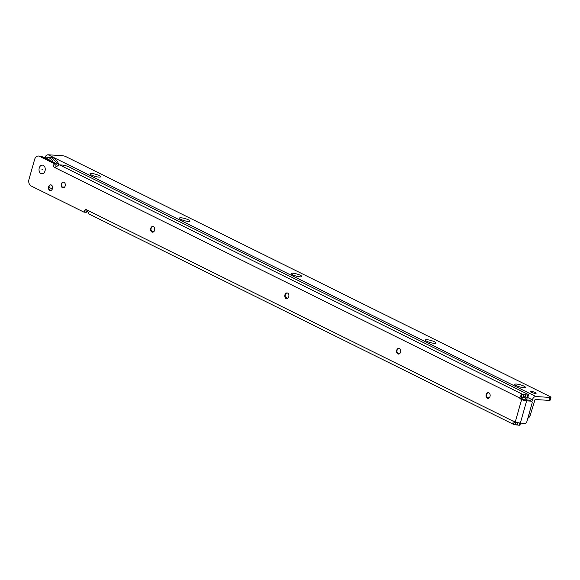 <?xml version="1.0" encoding="UTF-8"?>
<svg xmlns="http://www.w3.org/2000/svg" width="580" height="580" viewBox="0 0 580 580"><rect width="100%" height="100%" fill="white"/><g stroke="black" fill="none" stroke-linecap="round" stroke-linejoin="round"><path stroke-width="0.87" d="M488.084 398.409A2.878 2.066 93.7 0 1 486.533 394.603A2.878 2.066 93.7 0 1 488.454 392.682M398.649 354.083A2.878 2.066 93.7 0 1 397.09 350.284A2.878 2.066 93.7 0 1 399.011 348.355M286.846 298.678A2.878 2.066 93.7 0 1 285.287 294.872A2.878 2.066 93.7 0 1 287.209 292.951M152.678 232.188A2.878 2.066 93.7 0 1 151.126 228.382A2.878 2.066 93.7 0 1 153.047 226.461M63.234 187.862A2.878 2.066 93.7 0 1 61.683 184.056A2.878 2.066 93.7 0 1 63.604 182.135M50.518 190.573A2.878 2.066 93.7 0 1 48.967 186.767A2.878 2.066 93.7 0 1 50.888 184.846M39.237 168.026A4.35 3.117 93.7 0 1 43.297 165.365A4.35 3.117 93.7 0 1 45.037 170.897A4.35 3.117 93.7 0 1 40.977 173.558A4.35 3.117 93.7 0 1 39.237 168.026A4.35 3.117 -86.3 0 0 40.977 173.558A4.35 3.117 -86.3 0 0 45.037 170.897A4.35 3.117 -86.3 0 0 43.297 165.365A4.35 3.117 -86.3 0 0 39.237 168.026M486.171 394.581A2.878 2.066 93.7 0 1 488.273 392.66A2.878 2.066 93.7 0 1 490.013 396.488A2.878 2.066 93.7 0 1 487.903 398.409A2.878 2.066 93.7 0 1 486.171 394.581M396.727 350.255A2.878 2.066 93.7 0 1 398.83 348.333A2.878 2.066 93.7 0 1 400.57 352.161A2.878 2.066 93.7 0 1 398.46 354.083A2.878 2.066 93.7 0 1 396.727 350.255M284.925 294.85A2.878 2.066 93.7 0 1 287.027 292.929A2.878 2.066 93.7 0 1 288.767 296.757A2.878 2.066 93.7 0 1 286.658 298.678A2.878 2.066 93.7 0 1 284.925 294.85M150.756 228.361A2.878 2.066 93.7 0 1 152.866 226.439A2.878 2.066 93.7 0 1 154.606 230.267A2.878 2.066 93.7 0 1 152.496 232.188A2.878 2.066 93.7 0 1 150.756 228.361M61.32 184.034A2.878 2.066 93.7 0 1 63.423 182.113A2.878 2.066 93.7 0 1 65.163 185.941A2.878 2.066 93.7 0 1 63.053 187.862A2.878 2.066 93.7 0 1 61.32 184.034M48.604 186.745A2.878 2.066 93.7 0 1 50.706 184.817A2.878 2.066 93.7 0 1 52.447 188.645A2.878 2.066 93.7 0 1 50.337 190.573A2.878 2.066 93.7 0 1 48.604 186.745M531.555 401.251A2.095 1.399 116.4 0 0 531.186 401.157L526.625 400.86A3.668 0.732 -164.2 0 1 521.63 399.489L520.441 398.895A2.095 1.501 93.7 0 1 519.658 397.945L521.848 398.083A2.095 1.501 93.7 0 0 522.631 399.04L524.53 399.823L529.091 400.113A2.095 1.399 116.4 0 1 529.46 400.214L531.555 401.251A2.095 1.399 116.4 0 1 532.085 403.223L526.908 421.5A2.095 1.399 116.4 0 1 524.893 423.378L520.34 423.088A3.668 0.732 15.8 0 1 515.337 421.711L514.155 421.123A2.095 1.501 93.7 0 0 513.728 421.007A2.095 1.501 93.7 0 0 513.09 421.16L87.036 210.018L88.812 213.889A3.668 2.45 116.4 0 0 88.827 213.897L513.539 424.372A3.668 2.45 -63.6 0 1 513.046 424.002L513.09 421.16L514.395 421.239M56.072 166.822A2.095 1.501 93.7 0 1 55.977 165.017L56.267 164.01A0.522 0.377 -86.3 0 0 56.028 163.575L53.839 163.437A0.522 0.377 -86.3 0 1 54.078 163.872L53.795 164.872A2.095 1.501 93.7 0 0 54.955 167.649L59.022 164.938A3.668 2.45 116.4 0 1 59.573 164.894L62.125 165.053A5.242 1.051 15.8 0 1 69.259 167.025L527.655 394.19A3.146 0.631 15.8 0 1 528.489 394.908A3.146 0.631 15.8 0 1 527.561 395.089L522.711 394.414A3.668 2.45 -63.6 0 0 521.304 394.799L521.674 397.438L526.72 398.054A3.146 0.631 15.8 0 0 527.655 397.873L528.489 394.908M520.514 423.096L519.963 425.038A3.146 0.631 -164.2 0 1 519.035 425.22L514.192 424.546A3.668 2.45 -63.6 0 1 513.539 424.372M515.083 421.587L513.046 424.002M84.1 212.128L86.072 212.258A0.522 0.377 -86.3 0 0 86.471 212.135L86.782 211.026A2.095 1.501 93.7 0 1 87.116 210.301M56.028 163.575L41.666 156.462A5.242 3.755 -86.3 0 0 40.607 156.172L38.418 156.027A5.242 3.755 -86.3 0 0 34.59 159.529L29 179.285A5.242 3.755 -86.3 0 0 31.095 185.955L83.89 212.113A0.522 0.377 -86.3 0 0 84.281 211.99L84.593 210.888A2.095 1.501 93.7 0 1 86.123 209.489A2.095 1.501 93.7 0 1 87.036 210.018M53.839 163.437L39.483 156.317A5.242 3.755 -86.3 0 0 38.418 156.027M86.471 212.135L84.281 211.99M54.078 163.872L56.267 164.01M521.848 398.083L521.674 397.438M54.955 167.649L519.658 397.945L521.304 394.799M41.934 169.36L42.34 169.563L41.934 169.36M99.093 175.537A5.503 1.102 -164.2 0 1 100.391 176.972A5.503 1.102 -164.2 0 1 96.584 176.755A5.503 1.102 -164.2 0 1 91.444 175.044A5.503 1.102 -164.2 0 1 90.023 174.043A5.503 1.102 -164.2 0 1 92.93 173.63A5.503 1.102 -164.2 0 1 99.093 175.537M188.536 219.871A5.503 1.102 -164.2 0 1 189.827 221.306A5.503 1.102 -164.2 0 1 186.028 221.089A5.503 1.102 -164.2 0 1 180.88 219.378A5.503 1.102 -164.2 0 1 179.466 218.37A5.503 1.102 -164.2 0 1 182.374 217.964A5.503 1.102 -164.2 0 1 188.536 219.871M300.339 275.282A5.503 1.102 -164.2 0 1 301.629 276.725A5.503 1.102 -164.2 0 1 297.823 276.5A5.503 1.102 -164.2 0 1 292.683 274.797A5.503 1.102 -164.2 0 1 291.269 273.789A5.503 1.102 -164.2 0 1 294.169 273.383A5.503 1.102 -164.2 0 1 300.339 275.282M434.5 341.787A5.503 1.102 -164.2 0 1 435.79 343.222A5.503 1.102 -164.2 0 1 431.984 342.998A5.503 1.102 -164.2 0 1 426.844 341.294A5.503 1.102 -164.2 0 1 425.43 340.286A5.503 1.102 -164.2 0 1 428.33 339.88A5.503 1.102 -164.2 0 1 434.5 341.787M523.936 386.113A5.503 1.102 -164.2 0 1 525.226 387.556A5.503 1.102 -164.2 0 1 521.427 387.331A5.503 1.102 -164.2 0 1 516.28 385.627A5.503 1.102 -164.2 0 1 514.866 384.62A5.503 1.102 -164.2 0 1 517.773 384.214A5.503 1.102 -164.2 0 1 523.936 386.113M531.461 391.5A2.878 0.58 -164.2 0 1 534.55 392.225A2.878 0.58 -164.2 0 1 536.159 393.233A2.878 0.58 -164.2 0 1 535.304 393.399A2.878 0.58 -164.2 0 1 532.222 392.682A2.878 0.58 -164.2 0 1 530.613 391.667A2.878 0.58 -164.2 0 1 531.461 391.5M48.836 187.463L52.381 188.833M50.656 184.875L51.729 185.288M64.199 187.478L62.872 186.818L62.372 187.289L63.467 187.833M44.972 157.231A3.668 2.45 -63.6 0 1 48.183 154.78L62.031 155.672A4.191 0.841 15.8 0 1 65.163 156.281L551 397.09A4.191 0.841 15.8 0 1 551 397.177A4.191 0.841 15.8 0 1 549.76 397.423L535.905 396.532A3.668 2.45 116.4 0 0 532.382 399.823L531.896 401.534M549.76 397.423L548.919 400.381A4.191 0.841 15.8 0 0 550.159 400.142A4.191 0.841 15.8 0 0 550.159 400.055M548.919 400.381L535.072 399.497L530.301 415.026L528.772 414.932M62.386 187.405L63.394 187.797M527.822 418.274A5.242 3.755 -86.3 0 0 530.301 415.026M529.091 400.113L531.186 401.157M526.625 400.86L520.34 423.088M526.72 398.054L527.561 395.089M524.835 397.931L525.668 394.973M524.472 397.865L525.313 394.9M523.174 397.51L524.015 394.545M522.819 397.445L523.653 394.48M59.573 164.894L522.711 394.414M517.498 422.523L516.787 425.031M516.222 422.095L515.49 424.676M517.846 422.624L517.15 425.096M519.658 423.016L519.035 425.22M515.881 421.957L515.134 424.603M521.63 399.489L515.337 421.711M41.666 156.462L39.483 156.317M522.631 399.04L520.441 398.895M53.795 164.872L55.977 165.017M86.782 211.026L84.593 210.888M58.87 164.966A12.572 9.012 93.7 0 0 51.25 157.448L46.589 157.151A12.572 9.012 93.7 0 1 53.258 162.204M45.458 158.34A11.317 8.113 93.7 0 1 50.097 160.638M151.141 230.572L153.635 231.804M285.309 297.069L287.789 298.301M397.111 352.488L399.584 353.713M486.555 396.822L489.02 398.047M487.099 397.815L488.266 398.387M151.648 231.543L152.895 232.16M285.824 298.048L287.042 298.649M397.641 353.474L398.83 354.061M535.905 396.532L48.183 154.78M532.382 399.823L527.749 397.532M526.27 399.932A12.572 9.012 -86.3 0 0 525.161 397.952M86.181 212.287L83.991 212.142M46.589 157.151L43.804 157.521M51.25 157.448L59.175 164.909M550.159 400.142L551 397.177M525.422 397.967L526.575 399.953"/></g></svg>
